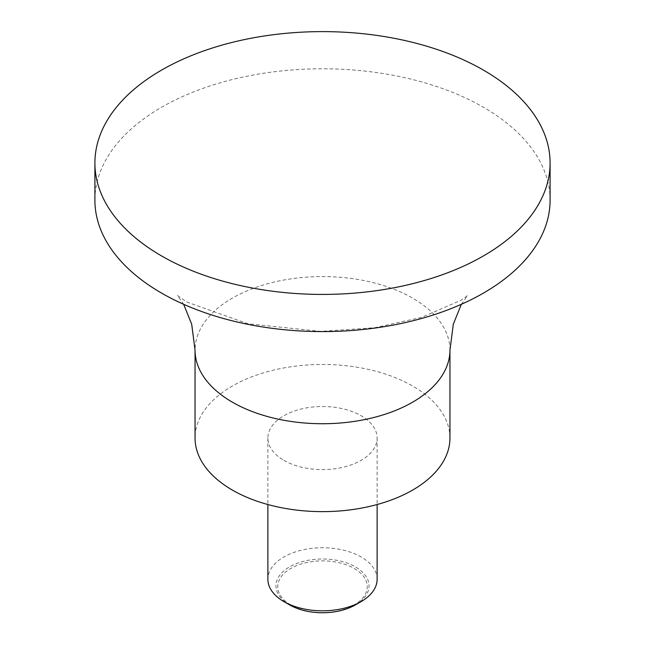 <?xml version="1.0" encoding="UTF-8"?>
<svg xmlns="http://www.w3.org/2000/svg" width="645" height="645" viewBox="0 0 645 645"><rect width="100%" height="100%" fill="white"/><g stroke="black" fill="none" stroke-linecap="round" stroke-linejoin="round"><path stroke-width="0.48" stroke-dasharray="3.23 2.42" d="M550.096 200.184A227.596 131.403 0 0 0 483.436 107.272A227.596 131.403 0 0 0 235.401 78.787A227.596 131.403 0 0 0 94.904 200.184M449.952 438.052A127.452 73.586 0 0 0 412.623 386.016A127.452 73.586 0 0 0 273.722 370.069A127.452 73.586 0 0 0 195.048 438.052M377.123 579.283A54.623 31.532 0 0 0 361.127 556.982A54.623 31.532 0 0 0 301.594 550.145A54.623 31.532 0 0 0 267.877 579.283M283.873 460.353A54.623 31.532 0 0 0 343.406 467.19A54.623 31.532 0 0 0 377.123 438.052A54.623 31.532 0 0 0 361.127 415.751A54.623 31.532 0 0 0 301.594 408.914A54.623 31.532 0 0 0 267.877 438.052A54.623 31.532 0 0 0 283.873 460.353M355.411 604.881A46.545 26.872 0 0 0 355.411 566.874A46.545 26.872 0 0 0 289.589 566.874A46.545 26.872 0 0 0 289.589 604.881M354.153 568.438A44.763 25.848 180 0 1 354.153 604.994A44.763 25.848 180 0 1 290.847 604.994A44.763 25.848 180 0 1 290.847 568.438A44.763 25.848 180 0 1 354.153 568.438M449.952 350.146A127.452 73.586 0 0 0 412.623 298.111A127.452 73.586 0 0 0 273.722 282.163A127.452 73.586 0 0 0 195.048 350.146M461.328 304.311L467.649 295.466L461.111 300.207L421.79 317.316L374.834 327.708L320.718 331.377L247.849 323.742L187.123 302.158L177.351 295.466L183.672 304.311M377.123 438.052L377.123 504.535M267.877 438.052L267.877 504.535"/><path stroke-width="0.97" d="M161.564 255.936A227.596 131.403 0 0 0 409.599 284.421A227.596 131.403 0 0 0 550.096 163.016A227.596 131.403 0 0 0 483.436 70.103A227.596 131.403 0 0 0 235.401 41.619A227.596 131.403 0 0 0 94.904 163.016A227.596 131.403 0 0 0 161.564 255.936M94.904 163.016L94.904 200.184A227.596 131.403 0 0 0 161.564 293.096A227.596 131.403 0 0 0 409.599 321.581A227.596 131.403 0 0 0 550.096 200.184L550.096 163.016M183.672 304.311L191.694 324.217L195.048 350.146L195.048 438.052A127.452 73.586 0 0 0 232.377 490.079A127.452 73.586 0 0 0 371.278 506.035A127.452 73.586 0 0 0 449.952 438.052L449.952 350.146L453.306 324.217L461.328 304.311M361.127 601.583L355.411 604.881A46.545 26.872 0 0 1 289.589 604.881L283.873 601.583A54.623 31.532 0 0 0 361.127 601.583A54.623 31.532 0 0 0 377.123 579.283L377.123 504.535M267.877 504.535L267.877 579.283A54.623 31.532 0 0 0 283.873 601.583L289.589 604.881M195.048 350.146A127.452 73.586 0 0 0 232.377 402.182A127.452 73.586 0 0 0 371.278 418.129A127.452 73.586 0 0 0 449.952 350.146"/></g></svg>
